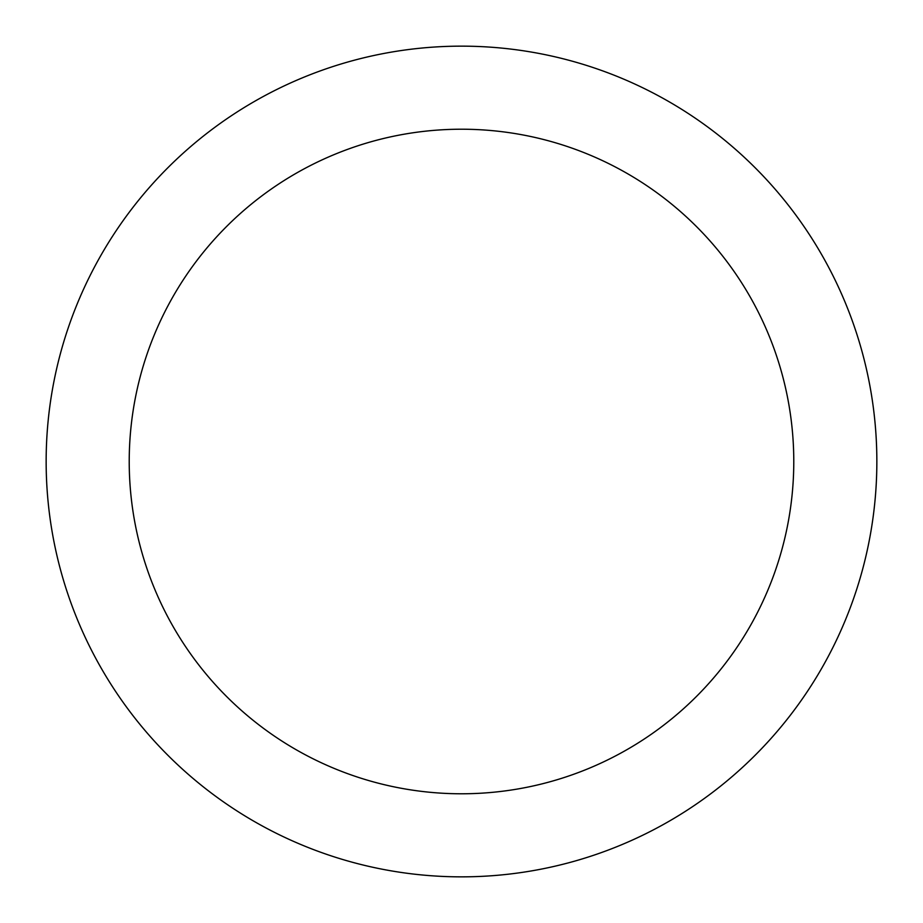<?xml version="1.0" encoding="UTF-8"?>
<svg xmlns="http://www.w3.org/2000/svg" width="923" height="923" viewBox="0 0 923 923"><rect width="100%" height="100%" fill="white"/><g stroke="black" fill="none" stroke-linecap="round" stroke-linejoin="round"><path stroke-width="1.38" d="M461.5 46.15A415.35 415.35 0 0 1 876.85 461.5A415.35 415.35 0 0 1 461.5 876.85A415.35 415.35 0 0 1 46.15 461.5A415.35 415.35 0 0 1 461.5 46.15M461.5 793.78A332.28 332.28 0 0 1 129.22 461.5A332.28 332.28 0 0 1 461.5 129.22A332.28 332.28 0 0 1 793.78 461.5A332.28 332.28 0 0 1 461.5 793.78"/></g></svg>

